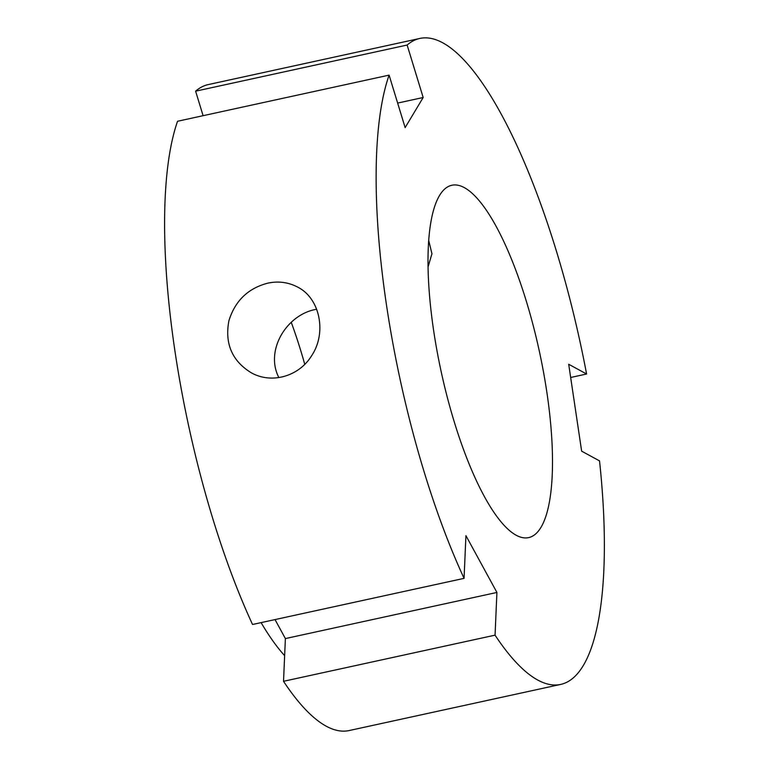 <?xml version="1.0" encoding="UTF-8"?>
<svg xmlns="http://www.w3.org/2000/svg" width="769" height="769" viewBox="0 0 769 769"><rect width="100%" height="100%" fill="white"/><g stroke="black" fill="none" stroke-linecap="round" stroke-linejoin="round"><path stroke-width="1.15" d="M586.593 374.013A330.574 91.905 77.7 0 0 419.807 38.45A330.574 91.905 77.7 0 0 407.137 45.044L423.181 97.509L405.138 127.596L389.095 75.131L177.562 121.262A330.574 91.905 77.7 0 0 252.54 624.486L464.072 578.355L465.927 535.647L496.918 592.447L495.053 635.156A330.574 91.905 77.7 0 0 560.688 684.42A330.574 91.905 77.7 0 0 599.541 460.9L581.643 451.153L568.695 364.256L586.593 374.013L570.665 377.483M267.785 283.155C278.388 280.916 288.337 282.223 297.632 287.087C319.933 298.132 327.123 332.939 311.483 355.941C298.92 376.397 271.495 384.356 251.021 372.629C232.017 360.824 224.644 343.551 228.893 320.808C235.045 300.881 248.003 288.327 267.785 283.155M316.665 309.234L315.934 309.388C286.51 314.675 264.805 350.529 278.868 377.579M495.053 635.156L283.521 681.296L285.386 638.578L275.023 619.583M496.918 592.447L285.386 638.578M428.708 240.409L431.957 253.76L428.045 266.949M283.521 681.296A330.574 91.905 77.7 0 0 349.155 730.55L560.688 684.42M389.095 75.131A330.574 91.905 77.7 0 0 464.072 578.355M439.522 195.509A180.311 50.129 77.7 0 0 447.279 397.227A180.311 50.129 77.7 0 0 528.668 537.608A180.311 50.129 77.7 0 0 539.232 350.751A180.311 50.129 77.7 0 0 451.826 185.262A180.311 50.129 77.7 0 0 439.522 195.509M419.807 38.45L208.274 84.58A330.574 91.905 77.7 0 0 195.605 91.175L407.137 45.044M203.103 115.696L195.605 91.175M423.181 97.509L397.64 103.075M261.095 622.621A270.467 75.199 77.7 0 0 284.636 655.659M304.745 364.314A180.311 50.129 77.7 0 0 291.249 322.317"/></g></svg>

